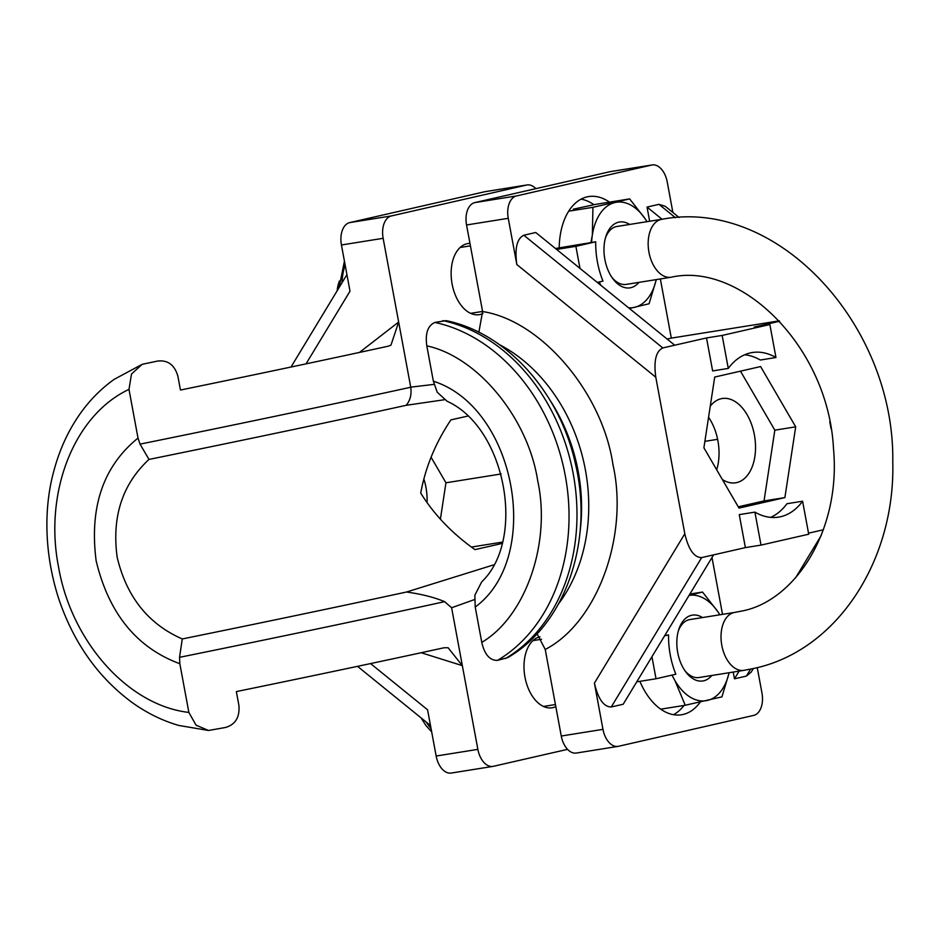 <?xml version="1.0" encoding="UTF-8"?>
<svg xmlns="http://www.w3.org/2000/svg" width="938" height="938" viewBox="0 0 938 938"><rect width="100%" height="100%" fill="white"/><g stroke="black" fill="none" stroke-linecap="round" stroke-linejoin="round"><path stroke-width="1.41" d="M423.87 479.037A42.667 26.053 -99.1 0 1 427.06 502.557M469.961 243.388A35.996 21.984 80.9 0 0 467.874 243.563A35.996 21.984 80.9 0 0 452.104 284.015A35.996 21.984 80.9 0 0 479.248 314.664A35.996 21.984 80.9 0 0 482.906 313.526M539.971 636.82A35.996 21.984 80.9 0 0 524.963 677.13A35.996 21.984 80.9 0 0 552.107 707.78A35.996 21.984 80.9 0 0 555.824 706.619M656.025 678.76L651.945 656.717L636.738 681.844L656.025 678.76L675.841 674.234A63.338 38.681 -99.1 0 1 670.271 655.017A63.338 38.681 -99.1 0 1 668.56 634.92L664.772 635.518M597.283 282.42L602.982 281.119A63.338 38.681 -99.1 0 1 597.412 261.901A63.338 38.681 -99.1 0 1 595.7 241.805L555.46 248.488M609.489 202.151A63.338 38.681 80.9 0 0 588.677 196.558A63.338 38.681 80.9 0 0 559.212 247.632M593.93 204.707A63.338 38.681 80.9 0 0 581.068 199.137M710.254 406.213A42.667 26.053 -99.1 0 1 722.201 398.521A42.667 26.053 -99.1 0 1 754.375 434.845A42.667 26.053 -99.1 0 1 735.685 482.789A42.667 26.053 -99.1 0 1 722.342 479.494M716.691 469.786A42.667 26.053 80.9 0 0 717.887 440.684A42.667 26.053 80.9 0 0 708.565 417.281M684.599 670.26A29.336 17.916 80.9 0 0 699.103 677.517L743.94 670.353A29.336 17.916 -99.1 0 1 721.814 645.379A29.336 17.916 -99.1 0 1 733.962 612.561A29.336 17.916 -99.1 0 1 734.677 612.42L689.84 619.584A29.336 17.916 80.9 0 0 689.125 619.725A29.336 17.916 80.9 0 0 678.326 631.004M711.778 675.489A33.334 20.355 -99.1 0 1 703.676 680.812A33.334 20.355 -99.1 0 1 685.455 671.491A33.334 20.355 -99.1 0 1 678.749 629.574A33.334 20.355 -99.1 0 1 691.529 615.293A33.334 20.355 -99.1 0 1 702.515 617.556M638.919 282.373A33.334 20.355 -99.1 0 1 612.596 278.375A33.334 20.355 -99.1 0 1 604.869 259.474A33.334 20.355 -99.1 0 1 605.889 236.458A33.334 20.355 -99.1 0 1 629.656 224.44M734.677 612.42L740.903 611.213C794.416 601.926 841.128 531.025 833.507 448.774C828.477 346.521 740.504 261.385 671.08 277.238A29.336 17.916 -99.1 0 1 648.955 252.263A29.336 17.916 -99.1 0 1 661.102 219.433A29.336 17.916 -99.1 0 1 661.818 219.304L616.981 226.468A29.336 17.916 80.9 0 0 605.467 237.889M611.74 277.144A29.336 17.916 80.9 0 0 626.244 284.402L671.08 277.238M656.237 279.606A53.337 32.572 -99.1 0 1 634.451 307.347A53.337 32.572 -99.1 0 1 628.601 307.805M591.597 242.461A53.337 32.572 -99.1 0 1 592.347 235.028A53.337 32.572 -99.1 0 1 615.023 202.526A53.337 32.572 -99.1 0 1 646.974 221.673M600.895 285.34A53.337 32.572 -99.1 0 1 599.206 281.975M729.096 672.722A53.337 32.572 -99.1 0 1 707.322 700.463A53.337 32.572 -99.1 0 1 674.926 680.554A53.337 32.572 -99.1 0 1 672.065 675.09M689.055 595.407A53.337 32.572 -99.1 0 1 719.833 614.789M339.38 280.966L338.571 283.499A26.663 16.286 80.9 0 0 337.176 290.745M590.917 242.567L592.347 235.028L592.945 207.31L629.656 198.915L645.438 219.164M656.295 279.594L649.084 303.748L629.433 308.485M689.078 595.36L702.515 592.042L718.297 612.28M729.154 672.71L721.943 696.864L685.232 705.259L674.926 680.554M339.357 281.341A33.334 20.355 80.9 0 0 338.196 289.068M573.317 209.186L595.407 204.402L629.656 198.915M592.945 207.31L568.698 211.191M689.864 594.059L702.515 592.042M660.727 709.175L685.232 705.259M664.585 635.823L668.56 634.92M717.617 439.312L704.884 441.352M662.064 219.258L647.032 207.075L658.957 204.343L675.466 217.733M649.659 221.239L647.032 207.075M739.121 671.116L734.466 678.819L733.211 672.065M575.885 246.331L579.965 268.374L556.597 249.414L575.885 246.331L595.7 241.805M673.507 714.686A63.338 38.681 80.9 0 0 683.931 705.47M636.738 681.844L623.184 704.25L611.259 706.971L701.659 557.594L713.584 554.874L651.945 656.717M738.253 506.825L764.036 500.927L774.835 430.167L740.481 371.155M808.708 534.203L802.6 501.22A83.341 50.898 -99.1 0 1 778.599 517.119A83.341 50.898 -99.1 0 1 754.902 512.125L761.011 545.107L808.708 534.203M821.219 535.469L795.6 577.796M711.989 557.512L722.518 614.367M667.153 339.064L671.315 338.114L660.352 278.949M671.315 338.114L779.255 320.855M769.852 324.536L722.154 335.441L728.275 368.423A83.341 50.898 -99.1 0 1 752.276 352.536A83.341 50.898 -99.1 0 1 775.961 357.519L769.852 324.536L754.211 327.045L779.607 321.242M701.659 557.594C694.155 557.547 688.539 549.609 684.81 533.757L655.803 377.228C653.587 361.036 655.92 351.269 662.803 347.939L674.727 345.207L579.965 268.374M556.597 249.414L535.75 232.507L523.826 235.239C516.944 238.569 514.61 248.336 516.826 264.528L508.255 218.308A20.003 12.217 -99.1 0 1 516.533 195.925L474.827 202.596A20.003 12.217 80.9 0 0 466.549 224.979L482.601 311.545L478.861 332.251M734.466 678.819L746.39 676.087L751.127 672.194L753.331 668.548M639.88 681.34A63.338 38.681 80.9 0 0 681.539 714.768A63.338 38.681 80.9 0 0 700.24 702.046M784.883 497.597L795.694 426.837L760.601 366.559L714.709 377.053L703.899 447.813L738.992 508.091L784.883 497.597L764.036 500.927M795.694 426.837L774.835 430.167M770.614 517.366A83.341 50.898 -99.1 0 0 786.959 503.718L802.6 501.22M761.011 545.107L745.382 547.604L739.261 514.622L754.902 512.125M823.365 529.782L808.521 533.171M745.382 547.604L713.584 554.874M722.154 335.441L706.513 337.938L712.634 370.92L728.275 368.423M744.62 354.787A83.341 50.898 -99.1 0 1 760.331 360.028L775.961 357.519M674.727 345.207L706.513 337.938M481.769 642.378C484.606 654.595 489.859 660.587 497.527 660.364L507.646 657.667C565.579 624.462 593.613 541.249 575.674 464.92C560.596 393.69 507.411 333.072 446.066 320.62L434.904 322.438C427.787 325.568 425.09 333.377 426.813 345.876L433.368 381.215L437.225 392.225L447.109 401.265C505.594 427.576 526.406 539.186 481.675 581.9L474.851 595.231L475.226 607.038L481.769 642.378C525.737 616.43 551.251 542.739 537.709 480.784C528.164 418.207 477.606 356.675 426.813 345.876M679.124 217.522L665.3 206.313L658.957 204.343M652.156 164.947L610.45 171.607A20.003 12.217 80.9 0 0 609.97 171.701L651.676 165.041A20.003 12.217 -99.1 0 1 652.156 164.947A20.003 12.217 -99.1 0 1 667.235 181.972L672.886 212.469M651.676 165.041L516.533 195.925M757.247 667.622L761.961 693.018A20.003 12.217 -99.1 0 1 753.671 715.401L618.541 746.285A20.003 12.217 -99.1 0 1 618.06 746.378A20.003 12.217 -99.1 0 1 602.97 729.354L594.411 683.134C598.139 698.986 603.755 706.935 611.259 706.971M831.045 428.631L829.755 421.701M537.087 633.76L545.224 649.459L561.264 736.025A20.003 12.217 80.9 0 0 576.354 753.05L618.06 746.378M609.97 171.701L474.827 202.596M359.453 352.43L398.662 322.027L390.97 345.125L388.086 346.228A1127.957 36.101 169.5 0 1 180.459 390.032L177.903 376.302C174.667 364.952 167.89 359.875 157.572 361.06L142.224 364.307L131.508 373.992L128.987 389.399L138.015 438.093L140.032 444.131L148.99 459.421A1118.284 35.785 -10.5 0 0 406.224 405.298L444.506 399.717M493.517 564.922L406.553 592.007A1118.284 35.785 169.5 0 1 182.265 638.954L179.545 657.327L179.838 663.717L188.866 712.423L196.054 725.168L208.529 730.479L225.483 727.478C235.45 724.535 239.917 717.16 238.885 705.329L236.341 691.587A1127.957 36.101 -10.5 0 0 443.967 647.783L448.094 647.736L462.34 665.64L421.174 652.731M370.569 663.576L427.587 709.808L436.158 756.028A20.003 12.217 80.9 0 0 451.237 773.053L492.942 766.393A20.003 12.217 -99.1 0 1 477.864 749.368L451.612 607.754L474.558 599.558M406.224 405.298C410.211 400.456 411.723 394.441 410.738 387.242L383.138 238.311A20.003 12.217 -99.1 0 1 391.427 215.928L526.558 185.044A20.003 12.217 -99.1 0 1 527.039 184.95L485.333 191.622A20.003 12.217 80.9 0 0 484.852 191.715L349.722 222.599A20.003 12.217 80.9 0 0 341.432 244.982L350.003 291.202L306.034 363.862M567.549 749.356L493.423 766.299A20.003 12.217 -99.1 0 1 492.942 766.393M527.039 184.95A20.003 12.217 -99.1 0 1 535.844 188.644M179.545 657.327A1127.957 36.101 -10.5 0 0 444.612 601.668L451.612 607.754M440.403 519.136L445.949 482.789L431.093 457.263M467.487 416.132A1089.581 34.87 169.5 0 1 450.908 419.884C435.549 442.818 425.489 467.206 420.716 493.06C434.071 514.587 452.151 533.441 474.956 549.621A1089.581 34.87 -10.5 0 0 501.959 543.477M502.322 542.117L471.908 546.983M501.15 473.96L445.949 482.789M444.612 601.668C434.505 597.4 421.819 594.176 406.553 592.007M138.015 438.093C103.227 466.245 89.262 507.153 96.145 560.83C108.82 613.522 136.725 647.818 179.838 663.717M182.265 638.954C148.204 624.005 126.501 596.72 117.144 557.125C111.739 516.732 122.362 484.16 148.99 459.421M426.391 722.201A53.337 32.572 80.9 0 0 431.081 728.662M750.599 669.134L746.39 676.087M662.803 347.939L523.826 235.239M549.797 399.893A160.011 126.607 77.1 0 1 580.012 532.069M505.476 658.546A180.002 142.424 -102.9 0 0 573.212 473.749A180.002 142.424 -102.9 0 0 442.853 320.62M594.411 683.134L684.81 533.757M655.803 377.228L516.826 264.528M558.614 603.755A160.011 126.607 -102.9 0 0 499.391 344.621M497.527 660.364A180.002 142.424 -102.9 0 0 565.262 475.566A180.002 142.424 -102.9 0 0 434.904 322.438M433.368 381.215C515.63 407.291 543.372 556.902 475.226 607.038M561.264 736.025L602.97 729.354M345.125 264.891A53.337 32.572 80.9 0 0 342.007 282.772M508.255 218.308L466.549 224.979M482.601 311.545C541.191 320.597 602.454 392.553 612.96 464.662C629.023 535.879 597.189 622.715 545.224 649.459M436.158 756.028L477.864 749.368M526.558 185.044L484.852 191.715M341.432 244.982L383.138 238.311M349.722 222.599L391.427 215.928M188.866 712.423C127.978 705.482 71.3 641.498 58.555 567.009C43.746 492.45 74.102 414.983 128.987 389.399M410.738 387.242A1127.957 36.101 169.5 0 1 140.032 444.131M434.083 384.369L410.727 387.16M431.691 731.921L425.981 725.578L421.033 717.851M482.578 311.428L470.63 313.339M555.437 704.544L543.489 706.455M661.818 219.304C778.024 197.109 894.864 325.756 892.777 461.813C895.427 560.162 837.271 650.749 753.976 668.407L743.94 670.353M339.087 287.579L344.434 261.127M541.566 639.247L532.96 640.619M470.419 245.85L460.101 247.503M346.931 274.623L291.003 367.039M357.519 666.343L430.507 725.531M208.529 730.479L178.795 725.449C162.028 720.583 146.199 712.728 131.297 701.894C97.681 676.826 73.481 642.413 58.695 598.667C42.867 549.422 44.684 503.483 54.017 470.36C59.598 449.548 68.193 430.847 79.789 414.233C89.544 400.338 101.046 388.695 114.272 379.292L142.224 364.307"/></g></svg>
